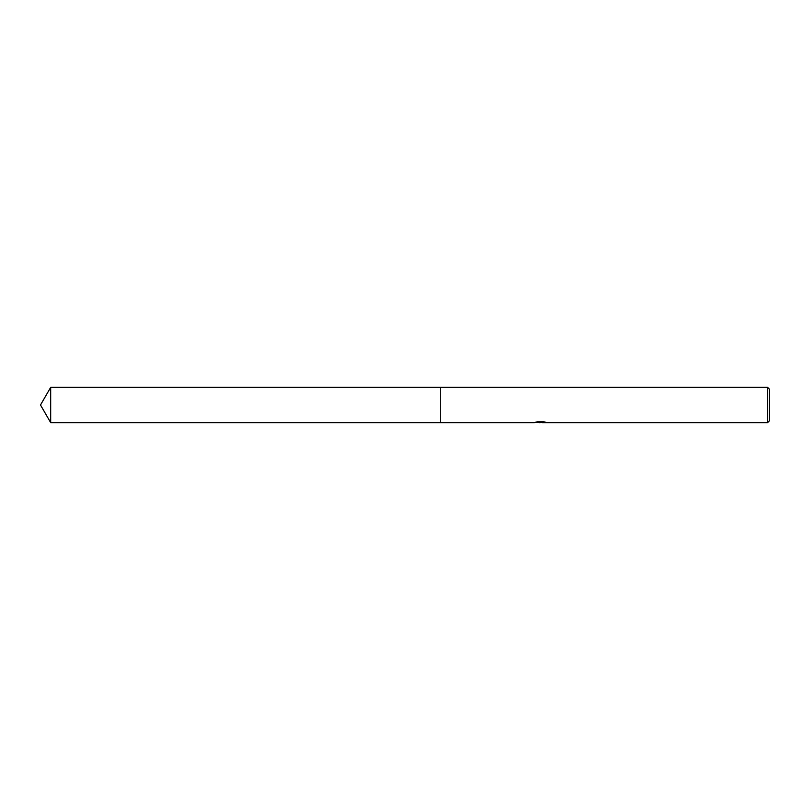 <?xml version="1.0" encoding="UTF-8"?>
<svg xmlns="http://www.w3.org/2000/svg" width="810" height="810" viewBox="0 0 810 810"><rect width="100%" height="100%" fill="white"/><g stroke="black" fill="none" stroke-linecap="round" stroke-linejoin="round"><path stroke-width="1.21" d="M540.928 421.838L534.215 422.638L440.275 422.638L440.275 387.362L767.617 387.362L769.5 389.245L769.5 420.755L767.617 422.638L542.082 422.638L544.077 421.838L546.092 422.354M440.275 422.638L440.275 387.362L440.275 422.638L50.686 422.638L50.686 387.362L440.275 387.362M542.022 422.364L538.164 422.466M540.219 422.638L539.379 422.638M767.617 422.638L767.617 387.362M540.928 422.304L535.288 422.304L537.121 421.838L544.077 421.838M546.831 422.445C540.948 422.486 540.948 422.526 546.831 422.587M542.082 422.162L540.928 422.162M50.686 387.362L40.5 405L50.686 422.638"/></g></svg>
